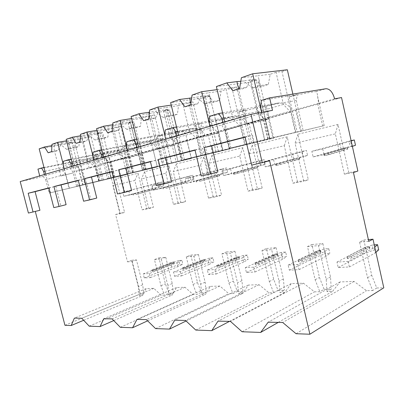 <?xml version="1.0" encoding="UTF-8"?>
<svg xmlns="http://www.w3.org/2000/svg" width="404" height="404" viewBox="0 0 404 404"><rect width="100%" height="100%" fill="white"/><g stroke="black" fill="none" stroke-linecap="round" stroke-linejoin="round"><path stroke-width="0.3" stroke-dasharray="2.02 1.52" d="M64.948 325.286L140.395 293.935L131.951 260.247L127.492 261.863L115.6 214.534L120.155 213.211L107.514 162.772L100.49 164.287C98.975 159.777 96.263 157.676 92.365 157.984L37.966 169.114M39.723 175.897L40.082 177.3L20.2 181.588M28.421 213.059L35.305 211.484M348.793 172.629L338.032 124.427L335.345 133.855L344.359 174.149L348.793 172.629L357.853 171.023M344.359 174.149L353.45 172.548M142.122 209.848L146.733 208.489L138.017 173.276L116.12 178.618L112.938 185.562L134.835 180.472L142.122 209.848L148.818 208.666L141.466 178.927L165.852 173.255L173.442 204.323L180.921 203L173.26 171.533L200.596 165.18L208.509 198.132L216.913 196.647L208.924 163.246L239.779 156.07L248.036 191.153L257.545 189.476L249.212 153.879L284.3 145.718L292.925 183.229L297.495 181.734L308.333 179.81L303.788 181.315L295.077 143.213L335.345 133.855M292.925 183.229L303.788 181.315M248.036 191.153L252.672 189.688L262.176 188.001L257.545 189.476M208.509 198.132L213.171 196.703L221.569 195.208L216.913 196.647M173.442 204.323L178.088 202.924L185.572 201.596L180.921 203M148.818 208.666L153.439 207.303L146.733 208.489M115.6 214.534L120.008 213.751L124.578 212.423L120.155 213.211M367.544 277.725L371.715 275.286L363.832 239.996L359.575 242.122L367.544 277.725L372.645 290.547L376.775 287.991L371.715 275.286M178.088 202.924L169.018 165.706L144.642 171.655L153.439 207.303M213.171 196.703L203.717 157.232L176.417 163.898L185.572 201.596M252.672 189.688L242.809 147.682L212.029 155.202L221.569 195.208M297.495 181.734L287.199 136.84L252.217 145.384L262.176 188.001M338.032 124.427L297.935 134.219L308.333 179.81M107.514 162.772L341.526 97.551M116.12 178.618L124.578 212.423M134.835 180.472L138.017 173.276M131.951 260.247L136.446 259.853L142.683 284.79L143.834 293.849L139.441 295.683L142.506 295.612L146.147 288.592L153.813 288.33L161.176 295.203L164.489 295.132L168.912 293.218L165.382 283.845L158.959 257.888L154.459 259.57L160.938 285.694L164.489 295.132M154.459 259.57L161.262 258.989L167.801 285.431L168.943 295.031L172.346 294.955L176.513 287.547L185.037 287.254L193.107 294.501L196.804 294.42L201.248 292.405L197.49 282.517L190.809 255.106L186.279 256.863L193.021 284.456L196.804 294.42M186.279 256.863L193.875 256.217L200.677 284.163L201.768 294.309L205.57 294.228L210.363 286.38L219.902 286.052L228.805 293.713L232.946 293.622L237.385 291.496L233.366 281.027L226.412 251.995L221.882 253.833L228.901 283.073L232.946 293.622M221.882 253.833L230.411 253.106L237.496 282.739L238.522 293.501L242.794 293.405L248.339 285.072L259.085 284.704L268.963 292.829L273.644 292.728L278.043 290.476L273.725 279.351L266.478 248.5L261.984 250.424L269.301 281.512L273.644 292.728M261.984 250.424L271.629 249.601L279.012 281.139L279.947 292.587L284.78 292.481L291.244 283.598L303.439 283.179L314.489 291.829L319.816 291.713L324.119 289.315L319.458 277.457L311.903 244.531L307.489 246.551L315.12 279.745L319.816 291.713M307.489 246.551L318.488 245.617L326.195 279.321L327.003 291.552L332.512 291.43L340.097 281.916L354.066 281.436L366.524 290.683L372.645 290.547M359.575 242.122L368.771 241.339M120.008 213.751L112.938 185.562M127.492 261.863L131.977 261.479L138.269 286.572L139.441 295.683M322.74 148.96L324.023 154.651L313.115 156.919L311.843 151.313L322.74 148.96L350.526 141.193L351.722 146.576L324.023 154.651M348.112 261.393L349.364 266.943L338.219 267.539L336.976 262.075L348.112 261.393L374.185 247.657L375.356 252.914L375.927 252.384M273.569 159.575L274.801 164.882L265.287 166.857L264.07 161.63L273.569 159.575L302.106 151.758L303.258 156.797L274.801 164.882M297.859 264.463L299.056 269.64L289.325 270.16L288.138 265.054L297.859 264.463L324.841 251.429L325.962 256.353L329.856 253.414L325.079 253.768L323.983 248.95L328.755 248.566L329.856 253.414M230.563 168.862L231.739 173.831L223.372 175.568L222.205 170.67L230.563 168.862L259.464 161.065L260.57 165.802L231.739 173.831M253.828 267.15L254.98 272.003L246.41 272.463L245.268 267.67L253.828 267.15L281.315 254.757L282.396 259.388L286.709 256.575L282.467 256.888L281.411 252.354L285.648 252.01L286.709 256.575M192.622 177.058L193.748 181.729L186.335 183.27L185.219 178.654L192.622 177.058L221.624 169.327L222.685 173.791L193.748 181.729M214.938 269.524L216.039 274.094L208.434 274.503L207.343 269.983L214.938 269.524L242.642 257.712L243.683 262.085L248.293 259.393L244.506 259.671L243.486 255.384L247.273 255.081L248.293 259.393M158.908 184.335L159.989 188.744L153.374 190.117L152.298 185.764L187.815 176.705L188.835 180.926L159.989 188.744M180.33 271.634L181.391 275.952L174.594 276.316L173.543 272.049L180.33 271.634L208.045 260.358L209.05 264.499L213.883 261.913L210.474 262.161L209.494 258.095L212.893 257.828L213.883 261.913M128.75 190.85L129.79 195.021L123.846 196.258L122.816 192.132L157.424 183.34L158.403 187.345L129.79 195.021M149.344 273.523L150.359 277.619L144.253 277.942L143.243 273.897L149.344 273.523L176.922 262.736L177.886 266.67L182.871 264.186L179.79 264.408L178.846 260.545L181.921 260.302L182.871 264.186M146.147 288.592L74.387 318.105M83.673 320.281L142.506 295.612M53.803 207.611L66.105 204.661M78.32 180.447L85.491 178.588L90.759 199.349L96.763 198.056M111.908 171.74L119.225 169.842L124.76 192.026L131.608 190.552M150.434 161.752L157.853 159.827L163.686 183.643L171.574 181.946M195.056 150.182L202.53 148.243L208.686 173.952L217.862 171.978M245.127 137.198L252.571 135.269L259.065 163.105L269.645 160.827M35.259 211.302L39.94 210.292M48.768 188.113L55.777 186.294L60.797 205.803M251.667 165.125L259.065 163.105M201.248 175.952L208.686 173.952M156.292 185.603L163.686 183.643M117.468 193.94L124.76 192.026M83.603 201.212L90.759 199.349M245.066 136.936L252.571 135.269M48.717 187.926L55.777 186.294M43.082 176.316L45.743 179.77L65.473 174.26L62.751 170.645L40.082 177.3M62.751 170.645L71.978 168.114L70.266 168.478L73.013 172.154L76.608 186.274L157.343 166.908L76.608 186.274M98.94 180.734L95.213 165.958L92.405 162.09L70.266 168.478M92.405 162.09L102.646 159.277L100.899 159.646L103.727 163.58L107.499 178.608L191.415 158.484L107.499 178.608M132.805 172.321L128.896 156.555L126.008 152.404L100.899 159.646M126.008 152.404L137.451 149.253L135.673 149.616L138.587 153.848L142.551 169.902L229.906 148.965L142.551 169.902M171.473 162.721L167.357 145.814L164.388 141.334L135.673 149.616M164.388 141.334L177.295 137.769L175.498 138.133L178.487 142.708L182.659 159.944L216.039 151.662L273.761 138.118L182.659 159.944M216.039 151.662L211.701 133.436L208.661 128.568L175.498 138.133M208.661 128.568L223.356 124.503L221.559 124.851L224.614 129.83L229.012 148.44L267.958 138.769L324.21 125.644L229.012 148.44M267.958 138.769L263.378 119.008L260.282 113.681L221.559 124.851M260.282 113.681L272.493 110.343M45.743 179.77L49.182 193.087L126.967 174.417L49.182 193.087M65.473 174.26L69.028 188.158M44.39 174.538L44.758 175.957M44.96 171.22L77.755 164.362L83.007 185.032M261.832 112.322L262.07 113.347M222.887 122.518L223.356 124.503M209.999 126.275L210.459 128.214M176.851 135.936L177.295 137.769M165.741 139.173L166.18 140.971M137.027 147.541L137.451 149.253M127.356 150.359L127.775 152.04M102.242 157.676L102.646 159.277M93.748 160.151L94.147 161.726M71.594 166.61L71.978 168.114M64.074 168.801L64.453 170.281M334.608 98.834L318.64 103.298L317.574 96.142C317.327 93.339 316.812 91.844 316.024 91.668C312.317 91.769 303.364 93.521 289.173 96.925L297.258 94.496L296.299 100.47L260.535 106.732M297.258 94.496L261.423 100.379M296.299 100.47L303.131 130.527M263.378 119.008L224.614 129.83M223.786 117.928L258.005 111.666L264.6 140.072M222.584 112.847L254.904 107.217L258.005 111.666M318.64 103.298L268.786 117.236L267.913 112.802C267.448 109.014 266.589 106.979 265.337 106.696C260.944 107.07 252.147 108.843 238.941 112.009L245.905 109.918L209.641 116.307M265.337 106.696L277.654 103.045C266.978 105.318 261.797 106.01 262.115 105.116L270.018 138.729M254.904 107.217L262.216 105.02M268.786 117.236L225.296 129.396C224.563 123.902 223.21 120.695 221.241 119.771C216.367 120.347 207.762 122.119 195.415 125.083L201.48 123.265L165.241 129.962M221.241 119.771L231.997 116.579C221.316 118.882 215.862 119.695 215.64 119.008L223.074 150.349M176.513 126.932L209.297 120.917L215.64 119.008M225.296 129.396L187.022 140.097C186.264 134.951 184.764 132.002 182.527 131.249C177.326 131.982 168.928 133.734 157.338 136.522L162.666 134.921L126.755 141.804M182.527 131.249L192.001 128.442C181.684 130.689 176.038 131.608 175.073 131.194L182.164 160.479M136.668 139.122L169.518 132.86L175.073 131.194M187.022 140.097L153.076 149.586C152.303 144.748 150.702 142.021 148.268 141.41C142.839 142.253 134.668 143.986 123.745 146.612L128.462 145.198L93.072 152.167M148.268 141.41L156.676 138.915C146.708 141.107 140.961 142.102 139.425 141.9L146.203 169.382M101.864 149.778L134.522 143.375L139.425 141.9M100.49 164.287L122.766 158.06C121.988 153.49 120.311 150.96 117.736 150.465C112.16 151.389 104.217 153.096 93.895 155.58L98.091 154.318L63.342 161.307M117.736 150.465L125.245 148.238C115.62 150.369 109.822 151.419 107.853 151.384L114.337 177.275M71.21 159.166L103.49 152.697L107.853 151.384M44.001 167.503L75.79 161.019L79.694 159.843L85.906 184.31M92.365 157.984L97.101 156.58C87.804 158.651 82.002 159.742 79.694 159.843M289.173 96.925L297.177 132.002M295.349 132.436L230.886 147.985L301.268 130.982L295.869 132.315L282.007 71.584L276.053 72.286L283.411 104.419L290.744 112.267L295.349 132.436L295.869 132.315M295.597 109.863L300.531 131.527M277.654 103.045C284.512 102.293 289.269 104.868 291.935 110.767M153.076 149.586L122.766 158.06M93.895 155.58L100.243 180.765M122.912 158.11L126.967 174.417M231.997 116.579C238.542 115.842 243.056 118.226 245.541 123.735M192.001 128.442C198.258 127.709 202.55 129.931 204.873 135.103M156.676 138.915C162.666 138.198 166.751 140.279 168.938 145.147M125.245 148.238C130.987 147.536 134.891 149.485 136.956 154.091M97.101 156.58C102.616 155.893 106.348 157.737 108.302 162.1M317.665 103.702L322.695 126.053M363.832 239.996L368.382 239.597M311.903 244.531L322.877 243.572L318.488 245.617M266.478 248.5L276.114 247.657L271.629 249.601M226.412 251.995L234.936 251.253L230.411 253.106M190.809 255.106L198.404 254.444L193.875 256.217M158.959 257.888L165.771 257.292L161.262 258.989M136.446 259.853L131.977 261.479M376.775 287.991L383.8 287.82M324.119 289.315L331.28 289.138L327.003 291.552M322.877 243.572L330.502 276.998L331.28 289.138M278.043 290.476L284.335 290.314L279.947 292.587M276.114 247.657L283.426 278.952L284.335 290.314M237.385 291.496L242.956 291.355L238.522 293.501M234.936 251.253L241.951 280.669L242.956 291.355M201.248 292.405L206.217 292.279L201.768 294.309M198.404 254.444L205.141 282.199L206.217 292.279M168.912 293.218L173.372 293.107L168.943 295.031M165.771 257.292L172.25 283.563L173.372 293.107M140.395 293.935L143.834 293.849M296.051 333.724L366.524 290.683M242.092 331.755L314.489 291.829M278.245 322.397L332.512 291.43M195.763 330.063L268.963 292.829M229.512 321.372L284.78 292.481M155.55 328.593L228.805 293.713M186.098 321.013L242.794 293.405M120.326 327.311L193.107 294.501M147.642 320.832L205.57 294.228M89.208 326.174L161.176 295.203M113.751 320.579L172.346 294.955M354.066 281.436L282.709 322.493M340.097 281.916L268.19 322.185M303.439 283.179L230.452 321.392M291.244 283.598L218.008 321.13M330.502 276.998L326.195 279.321M297.935 134.219L295.077 143.213M315.12 279.745L319.458 277.457M284.3 145.718L287.199 136.84M252.217 145.384L249.212 153.879M283.426 278.952L279.012 281.139M259.085 284.704L185.492 320.443M248.339 285.072L174.715 320.215M269.301 281.512L273.725 279.351M239.779 156.07L242.809 147.682M212.029 155.202L208.924 163.246M241.951 280.669L237.496 282.739M219.902 286.052L146.405 319.62M210.363 286.38L136.976 319.423M228.901 283.073L233.366 281.027M200.596 165.18L203.717 157.232M176.417 163.898L173.26 171.533M205.141 282.199L200.677 284.163M185.037 287.254L112.11 318.897M176.513 287.547L103.793 318.721M193.021 284.456L197.49 282.517M165.852 173.255L169.018 165.706M144.642 171.655L141.466 178.927M172.25 283.563L167.801 285.431M142.683 284.79L138.269 286.572M153.813 288.33L81.78 318.261M160.938 285.694L165.382 283.845M238.941 112.009L246.561 144.536M268.16 117.534L272.968 138.34M251.697 143.263L245.188 115.413L245.905 109.918M245.188 115.413L209.009 122.119M211.701 133.436L178.487 142.708M177.659 131.669L212.09 125.088L218.367 151.515M209.297 120.917L212.09 125.088M248.94 122.902L253.662 143.112M244.789 144.96L184.391 159.524L249.97 143.683L245.314 144.834L232.118 88.542L226.094 89.365L233.088 119.114L240.405 126.26L244.789 144.96L245.314 144.834M249.97 143.683L236.709 86.981L232.118 88.542M222.705 150.434L209.828 96.122L205.606 97.556L170.634 102.626M218.428 151.495L205.606 97.556M209.828 96.122L203.793 96.985L208.555 95.359L191.698 97.909M221.064 91.082L208.706 92.789L209.949 96.581L210.398 101.823L219.624 100.409L221.064 91.082L226.094 89.365M217.105 89.627L236.709 86.981M190.764 104.828L197.753 103.757L202.288 93.677L192.077 95.086M202.288 93.677L208.706 92.789M208.555 95.359L213.746 102.338L219.624 100.409M210.398 101.823L204.515 103.762L213.746 102.338M204.515 103.762L196.198 97.117M190.92 103.636L191.875 105.722L197.753 103.757M184.891 106.802L191.875 105.722M203.793 96.985L210.62 125.679L217.897 132.512L222.175 150.556M233.088 119.114L210.62 125.679M240.405 126.26L217.897 132.512M215.898 133.3L218.564 132.916C218.362 133.259 207.136 136.138 201.667 137.249L198.849 137.673C198.879 137.37 210.444 134.401 215.898 133.3M215.978 151.687L209.939 126.29M184.391 159.524L178.568 135.431M195.415 125.083L202.677 155.399M224.932 129.608L229.533 149.071M207.151 154.293L200.95 128.346L201.48 123.265M200.95 128.346L164.802 135.315M167.357 145.814L138.587 153.848M137.759 143.556L172.048 136.794L178.043 161.499M169.518 132.86L172.048 136.794M208.05 134.325L212.565 153.262M200.96 155.813L144.162 169.513L205.545 154.681L201.49 155.686L188.915 103.227L182.891 104.131L189.552 131.835L196.783 138.38L200.96 155.813L201.49 155.686M205.545 154.681L192.91 101.869L188.915 103.227M181.744 160.575L169.463 109.843L165.771 111.095L131.093 116.529M177.997 161.504L165.771 111.095M169.463 109.843L163.458 110.777L167.615 109.353L149.445 112.221M178.512 105.631L166.201 107.494L167.731 111.615L168.226 115.756L177.422 114.246L178.512 105.631L182.891 104.131M171.23 105.101L192.91 101.869M148.717 118.963L155.651 117.822L159.817 108.459L149.682 109.994M159.817 108.459L166.201 107.494M167.615 109.353L172.296 115.928L177.422 114.246M168.226 115.756L163.11 117.448L172.296 115.928M163.11 117.448L155.333 111.252M149.101 115.382L150.551 119.528L155.651 117.822M143.627 120.675L150.551 119.528M163.458 110.777L169.963 137.557L177.134 143.839L181.219 160.701M189.552 131.835L169.963 137.557M196.783 138.38L177.134 143.839M172.831 145.253L175.77 144.784L160.459 148.687L157.378 149.187L172.831 145.253M171.543 162.716L164.822 135.098M144.162 169.513L138.628 147.071M157.338 136.522L164.271 164.908M186.87 140.244L191.274 158.525M168.205 163.938L162.282 139.653L162.666 134.921M162.282 139.653L126.467 146.763M128.896 156.555L103.727 163.58M102.914 153.944L136.835 147.091L142.561 170.286M134.522 143.375L136.835 147.091M171.917 144.42L176.24 162.241M162.61 165.307L109.009 178.24L166.695 164.302L163.135 165.18L151.131 116.069L145.162 117.029L151.51 142.945L158.621 148.985L162.61 165.307L163.135 165.18M166.695 164.302L154.641 114.877L151.131 116.069M145.743 169.488L134.012 121.892L130.755 122.998L96.566 128.669M142.435 170.306L130.755 122.998M134.012 121.892L128.073 122.872L131.734 121.619L112.691 124.745M141.319 118.342L129.134 120.311L130.911 124.679L131.396 127.927L140.496 126.356L141.319 118.342L145.162 117.029M131.593 118.559L154.641 114.877M112.145 131.26L118.978 130.078L122.831 121.331L112.837 122.947M122.831 121.331L129.134 120.311M131.734 121.619L135.991 127.831L140.496 126.356M131.396 127.927L126.907 129.411L135.991 127.831M126.907 129.411L119.599 123.614M113.327 124.644L113.61 128.987L114.514 131.568L118.978 130.078M107.696 132.754L114.514 131.568M128.073 122.872L134.285 147.98L141.319 153.793L145.223 169.614M151.51 142.945L134.285 147.98M158.621 148.985L141.319 153.793M135.279 155.676L138.436 155.131L124.432 158.686L121.144 159.257L135.279 155.676M132.972 172.291L126.497 146.208M109.009 178.24L103.737 157.242M123.745 146.612L130.376 173.301M153.091 149.682L157.318 166.918M133.855 172.437L128.199 149.616L128.462 145.198M128.199 149.616L92.9 156.787M95.213 165.958L73.013 172.154M72.21 163.095L105.616 156.217L111.095 178.073M103.49 152.697L105.616 156.217M139.754 153.404L143.905 170.23M128.77 173.685L78.028 185.931L132.441 172.781L129.29 173.563L117.817 127.396L111.923 128.391L117.988 152.737L124.952 158.343L128.77 173.685L129.29 173.563M132.441 172.781L120.917 126.341L117.817 127.396M113.852 177.386L102.626 132.557L99.732 133.542L66.165 139.36M110.908 178.113L99.732 133.542M102.626 132.557L96.783 133.567L100.03 132.456L80.431 135.825M108.525 129.553L96.531 131.593L98.52 136.123L98.955 138.648L107.918 137.037L108.525 129.553L111.923 128.391M96.995 130.366L120.917 126.341M80.043 142.056L86.754 140.844L90.329 132.643L80.522 134.31M90.329 132.643L96.531 131.593M100.03 132.456L103.924 138.345L107.918 137.037M98.955 138.648L94.98 139.961L103.924 138.345M94.98 139.961L88.097 134.507M81.936 135.567L82.143 140.153L82.81 142.163L86.754 140.844M76.119 143.375L82.81 142.163M96.783 133.567L102.717 157.196L109.605 162.605L113.337 177.507M117.988 152.737L102.717 157.196M124.952 158.343L109.605 162.605M102.257 164.837L89.218 168.125L102.257 164.837M99.172 180.684L92.93 155.934M78.028 185.931L73.003 166.201M110.948 161.454L114.933 177.386M98.682 181.133L50.52 192.764L102.01 180.315L99.197 181.012L88.213 137.461L82.421 138.476L88.224 161.428L95.031 166.655L98.682 181.133L99.197 181.012M75.79 161.019L77.755 164.362M103.343 179.992L97.925 158.464L98.091 154.318M97.925 158.464L63.261 165.635M102.01 180.315L90.981 136.522L88.213 137.461M85.406 184.431L74.649 142.072L72.058 142.95L39.183 148.844M82.77 185.083L72.058 142.95M74.649 142.072L68.912 143.097L71.816 142.102L51.894 145.652M79.391 139.511L67.62 141.592L69.791 146.233L70.165 148.162L78.962 146.531L79.391 139.511L82.421 138.476M66.534 140.804L90.981 136.522M51.641 151.606L58.206 150.384L61.549 142.662L51.949 144.359M61.549 142.662L67.62 141.592M71.816 142.102L75.397 147.697L78.962 146.531M70.165 148.162L66.625 149.334L75.397 147.697M66.625 149.334L60.115 144.188M54.075 145.263L54.222 150.03L54.702 151.556L58.206 150.384M48.157 152.778L54.702 151.556M68.912 143.097L74.594 165.413L81.32 170.468L84.896 184.552M88.224 161.428L74.594 165.413M95.031 166.655L81.32 170.468M72.983 172.963L60.883 176.003L72.983 172.963M69.316 188.097L63.282 164.524M50.52 192.764L45.718 174.149M301.268 130.982L292.87 94.087M287.335 69.771L282.007 71.584M269.726 138.789L256.202 80.356L251.333 82.012L216.377 86.547M264.792 140.011L251.333 82.012M256.202 80.356L250.197 81.123L255.707 79.24L240.794 81.285M270.205 74.285L257.944 75.76L258.868 79.093L259.166 85.704L268.327 84.441L270.205 74.285L276.053 72.286M239.612 88.4L246.586 87.441L251.561 76.528L241.385 77.75M251.561 76.528L257.944 75.76M255.707 79.24L261.509 86.673L268.327 84.441M259.166 85.704L252.338 87.961L261.509 86.673M252.338 87.961L243.4 80.79M239.118 88.567L239.734 89.728L246.586 87.441M232.754 90.708L239.734 89.728M250.197 81.123L257.373 112.024L264.706 119.503L269.2 138.915M283.411 104.419L257.373 112.024M290.744 112.267L264.706 119.503M265.802 119.453L268.125 119.165C267.701 119.624 254.808 122.947 249.253 124.043L246.763 124.366C246.97 123.962 260.272 120.523 265.802 119.453M267.731 138.835L261.595 112.362M230.886 147.985L224.74 121.978M194.996 149.94L202.53 148.243M150.379 161.524L157.853 159.827M111.858 171.528L119.225 169.842M78.27 180.255L85.491 178.588M352.369 146.354L351.722 146.576M350.526 141.193L351.177 140.981M355.485 145.268L350.157 146.394L348.985 141.137L351.106 140.673M313.115 156.919L350.157 146.394M343.087 148.495L347.107 147.652L323.801 154.131L343.087 148.495L343.425 150.025L347.783 149.051L347.44 147.521M378.679 249.839L373.256 250.238L372.114 245.102L374.271 244.93M374.185 247.657L374.766 247.142M338.219 267.539L364.443 253.672L373.256 250.238M349.364 266.943L375.356 252.914M372.114 245.102L363.287 248.49L364.443 253.672M336.976 262.075L363.287 248.49M347.677 258.095L347.344 258.484C348.42 258.757 349.914 258.54 351.828 257.823L369.867 248.187C368.796 247.945 367.337 248.162 365.494 248.839L347.677 258.095L347.329 256.55L346.996 256.934L347.344 258.484M347.329 256.55L365.16 247.349C367.004 246.672 368.463 246.455 369.534 246.692L351.48 256.267C349.561 256.979 348.066 257.202 346.996 256.934M311.843 151.313L348.985 141.137M341.011 148.839L339.825 143.526M343.425 150.025L324.543 155.565L328.619 154.727L347.783 149.051M302.106 151.758L306.429 150.445L307.555 155.404L303.258 156.797M307.555 155.404L302.869 156.398L301.743 151.47L306.429 150.445M265.287 166.857L302.869 156.398M295.491 158.53L275.644 164.181L295.491 158.53L295.819 159.954L299.748 159.07L299.42 157.641M324.841 251.429L328.755 248.566M289.325 270.16L316.367 257.02L325.079 253.768M299.056 269.64L325.962 256.353M323.983 248.95L315.256 252.162L316.367 257.02M288.138 265.054L315.256 252.162M298.612 261.302L298.213 261.696C299.096 261.933 300.445 261.721 302.248 261.065L320.963 251.894C320.069 251.682 318.756 251.889 317.014 252.515L298.612 261.302L298.278 259.858L297.874 260.247L298.213 261.696M298.278 259.858L316.696 251.116C318.433 250.495 319.751 250.283 320.64 250.49L301.909 259.61C300.106 260.267 298.763 260.474 297.874 260.247M264.07 161.63L301.743 151.47M293.849 158.782L292.713 153.813M295.819 159.954L275.988 165.665L299.748 159.07M259.464 161.065L264.171 159.691L265.251 164.352L260.57 165.802M265.251 164.352L261.1 165.231L260.019 160.6L264.171 159.691M223.372 175.568L261.1 165.231M253.535 167.372L233.386 173.003L253.535 167.372L253.848 168.71L257.429 167.902L257.116 166.554M281.315 254.757L285.648 252.01M246.41 272.463L273.892 259.979L282.467 256.888M254.98 272.003L282.396 259.388M281.411 252.354L272.821 255.409L273.892 259.979M245.268 267.67L272.821 255.409M255.495 264.125L255.03 264.514C255.777 264.716 257 264.519 258.701 263.913L277.816 255.166C277.063 254.98 275.866 255.177 274.22 255.757L255.495 264.125L255.177 262.767L254.712 263.15L255.03 264.514M255.177 262.767L273.912 254.439C275.558 253.863 276.755 253.667 277.508 253.848L258.378 262.549C256.676 263.15 255.454 263.352 254.712 263.15M222.205 170.67L260.019 160.6M252.248 167.554L251.152 162.883M253.848 168.71L233.714 174.392L257.429 167.902M221.624 169.327L226.599 167.912L227.644 172.311L222.685 173.791M227.644 172.311L223.932 173.094L222.892 168.721L226.599 167.912M186.335 183.27L223.932 173.094M216.266 175.225L196.011 180.8L216.266 175.225L216.569 176.492L219.857 175.74L219.554 174.472M242.642 257.712L247.273 255.081M208.434 274.503L236.093 262.615L244.506 259.671M216.039 274.094L243.683 262.085M243.486 255.384L235.062 258.292L236.093 262.615M207.343 269.983L235.062 258.292M217.307 266.62L216.786 267.009C217.423 267.185 218.544 266.994 220.155 266.433L239.466 258.075C238.825 257.914 237.724 258.106 236.168 258.641L217.307 266.62L216.999 265.342L216.478 265.726L216.786 267.009M216.999 265.342L235.87 257.399C237.431 256.863 238.532 256.671 239.173 256.828L219.847 265.15C218.236 265.706 217.115 265.898 216.478 265.726M185.219 178.654L222.892 168.721M215.266 175.351L214.211 170.942M216.569 176.492L199.677 181.346L219.857 175.74M187.815 176.705L192.976 175.265L193.981 179.432L188.835 180.926M193.981 179.432L190.653 180.133L189.653 175.993L192.976 175.265M153.374 190.117L190.653 180.133M182.946 182.244L162.711 187.749L182.946 182.244L183.239 183.446L186.279 182.744L185.992 181.548M208.045 260.358L212.893 257.828M174.594 276.316L202.237 264.974L210.474 262.161M181.391 275.952L209.05 264.499M209.494 258.095L201.243 260.878L202.237 264.974M173.543 272.049L201.243 260.878M183.244 268.847L182.684 269.231L185.79 268.68L204.656 261.029L205.156 260.681L202.106 261.221L183.244 268.847L182.946 267.635L182.386 268.019L182.684 269.231M182.946 267.635L201.818 260.045L204.873 259.499L204.374 259.848L185.492 267.463L182.386 268.019M152.298 185.764L189.653 175.993M182.179 182.33L181.164 178.154M183.239 183.446L166.115 188.274L186.279 182.744M157.424 183.34L162.716 181.886L163.686 185.84L158.403 187.345M163.686 185.84L160.676 186.476L159.711 182.542L162.716 181.886M123.846 196.258L160.676 186.476M152.98 188.562L132.866 193.976L152.98 188.562L153.257 189.698L156.09 189.047L155.813 187.905M176.922 262.736L181.921 260.302M144.253 277.942L171.735 267.1L179.79 264.408M150.359 277.619L177.886 266.67M178.846 260.545L170.776 263.206L171.735 267.1M143.243 273.897L170.776 263.206M152.672 270.847L152.076 271.225L154.964 270.695L173.745 263.373L174.281 263.024L171.442 263.544L152.672 270.847L152.389 269.7L151.788 270.074L152.076 271.225M152.389 269.7L171.165 262.428L174.008 261.908L173.468 262.246L154.681 269.544L151.788 270.074M122.816 192.132L159.711 182.542M152.404 188.607L151.429 184.648M153.257 189.698L136.037 194.486L156.09 189.047M316.024 91.668L325.932 88.728M351.48 256.267L351.828 257.823M365.16 247.349L365.494 248.839M369.251 247.031L369.584 248.531M347.45 149.182L347.107 147.652M324.543 155.565L324.19 153.98M328.619 154.727L328.26 153.131M301.909 259.61L302.248 261.065M316.696 251.116L317.014 252.515M320.291 250.833L320.614 252.242M299.349 159.221L299.021 157.782M276.447 165.499L276.104 164.019M280.002 164.761L279.659 163.277M258.378 262.549L258.701 263.913M273.912 254.439L274.22 255.757M277.099 254.192L277.407 255.515M256.969 168.059L256.656 166.711M234.234 174.21L233.906 172.826M237.37 173.563L237.042 172.17M219.847 265.15L220.155 266.433M235.87 257.399L236.168 258.641M238.714 257.176L239.011 258.424M219.352 175.912L219.049 174.639M196.894 181.921L196.581 180.613M199.677 181.346L199.364 180.032M185.492 267.463L185.79 268.68M201.818 260.045L202.106 261.221M204.374 259.848L204.656 261.029M185.734 182.921L185.441 181.719M163.63 188.789L163.327 187.557M166.115 188.274L165.812 187.037M154.681 269.544L154.964 270.695M171.165 262.428L171.442 263.544M173.468 262.246L173.745 263.373M155.51 189.229L155.227 188.087M133.805 194.945L133.512 193.779M136.037 194.486L135.749 193.309M269.897 138.764L262.115 105.116M324.21 125.644L317.574 96.142M273.761 138.118L267.913 112.802M218.564 132.916L209.944 96.581M198.849 137.673L190.218 101.657M229.906 148.965L225.286 129.401M175.77 144.784L167.731 111.615M157.378 149.187L149.328 116.266M191.415 158.484L186.996 140.148M138.436 155.131L130.916 124.679M121.144 159.257L113.61 128.987M157.343 166.908L153.116 149.652M105.575 164.241L98.52 136.123M89.218 168.125L82.143 140.153M76.432 172.321L69.791 146.233M60.883 176.003L54.222 150.03M268.125 119.165L258.863 79.093M246.763 124.366L237.507 84.764M369.534 246.692L369.867 248.187M324.154 155.722L323.801 154.131M320.64 250.49L320.963 251.894M275.988 165.665L275.644 164.181M277.508 253.848L277.816 255.166M233.714 174.392L233.386 173.003M239.173 256.828L239.466 258.075M196.324 182.108L196.011 180.8M204.873 259.499L205.156 260.681M163.014 188.986L162.711 187.749M174.008 261.908L174.281 263.024M133.153 195.147L132.866 193.976"/><path stroke-width="0.61" d="M44.39 174.538L43.607 171.503L41.617 167.993L37.966 169.114L39.723 175.897M261.832 112.322L260.535 106.732L261.423 100.379L269.62 97.859L272.493 110.343L250.97 114.332L20.2 181.588L28.421 213.059L39.94 210.292L35.098 191.658L48.768 188.113M35.305 211.484L64.948 325.286L71.19 325.513L74.387 318.105L81.78 318.261L89.208 326.174L100.051 326.568L103.793 318.721L112.11 318.897L120.326 327.311L132.568 327.755L136.976 319.423L146.405 319.62L155.55 328.593L169.488 329.103L174.715 320.215L185.492 320.443L195.763 330.063L211.767 330.649L218.008 321.13L230.452 321.392L242.092 331.755L260.661 332.431L268.19 322.185L282.709 322.493L296.051 333.724L309.883 334.229L383.8 287.82L372.998 239.198L368.771 241.339L353.45 172.548L357.853 171.023L341.526 97.551L334.608 98.834C332.755 92.173 329.866 88.804 325.932 88.728L269.62 97.859M71.19 325.513L83.673 320.281M53.954 186.567L61.044 184.926L66.105 204.661L59.08 206.474L53.954 186.567L78.27 180.255L83.603 201.212L89.582 199.924L96.763 198.056L91.445 177.043L111.908 171.74M61.044 184.926L78.32 180.447M118.63 169.771L126.023 168.079L131.608 190.552L124.301 192.471L118.63 169.771L150.379 161.524L156.292 185.603L164.165 183.911L171.574 181.946L165.68 157.797L195.056 150.182M126.023 168.079L150.434 161.752M204.106 147.571L211.64 145.879L217.862 171.978L210.423 173.983L204.106 147.571L245.066 136.936L251.667 165.125L269.645 160.827L309.883 334.229M211.64 145.879L245.127 137.198M164.165 183.911L158.186 159.499L194.996 149.94L201.248 175.952L210.423 173.983M89.582 199.924L84.199 178.714L111.858 171.528L117.468 193.94L124.301 192.471M33.072 212.06L28.174 193.263L48.717 187.926L53.803 207.611L59.08 206.474M250.97 114.332L262.272 162.847M28.174 193.263L35.098 191.658M43.607 171.503L44.96 171.22M222.887 122.518L221.882 118.276L218.675 113.529L209.641 116.307L209.009 122.119L209.999 126.275M176.851 135.936L175.897 132.002L173.028 127.568L165.241 129.962L164.802 135.315L165.741 139.173M137.027 147.541L136.123 143.88L133.532 139.718L126.755 141.804L126.467 146.763L127.356 150.359M102.242 157.676L101.384 154.252L99.025 150.333L93.072 152.167L92.9 156.787L93.748 160.151M71.594 166.61L70.776 163.393L68.614 159.686L63.342 161.307L63.261 165.635L64.074 168.801M221.882 118.276L223.786 117.928M218.675 113.529L222.584 112.847M173.028 127.568L176.513 126.932M133.532 139.718L136.668 139.122M99.025 150.333L101.864 149.778M68.614 159.686L71.21 159.166M41.617 167.993L44.001 167.503M368.382 239.597L372.998 239.198M260.661 332.431L278.245 322.397M211.767 330.649L229.512 321.372M169.488 329.103L186.098 321.013M132.568 327.755L147.642 320.832M100.051 326.568L113.751 320.579M175.897 132.002L177.659 131.669M191.698 97.909L179.588 99.48L184.891 106.802L190.764 104.828L192.077 95.086L201.707 91.703L217.105 89.627M178.568 135.431L170.634 102.626L179.588 99.48M189.784 98.031L190.218 101.657L190.92 103.636M209.939 126.29L201.707 91.703M136.123 143.88L137.759 143.556M149.445 112.221L138.865 113.797L143.627 120.675L148.717 118.963L149.682 109.994L157.999 107.07L171.23 105.101M138.628 147.071L131.093 116.529L138.865 113.797M148.965 112.236L149.101 115.382M164.822 135.098L157.999 107.07M101.384 154.252L102.914 153.944M112.691 124.745L103.379 126.275L107.696 132.754L112.145 131.26L112.837 122.947L120.094 120.397L131.593 118.559M103.737 157.242L96.566 128.669L103.379 126.275M126.497 146.208L120.094 120.397M70.776 163.393L72.21 163.095M80.431 135.825L72.185 137.244L76.119 143.375L80.043 142.056L80.522 134.31L86.91 132.063L96.995 130.366M73.003 166.201L66.165 139.36L72.185 137.244M92.93 155.934L86.91 132.063M51.894 145.652L44.541 146.96L48.157 152.778L51.641 151.606L51.949 144.359L57.615 142.365L66.534 140.804M45.718 174.149L39.183 148.844L44.541 146.96M63.282 164.524L57.615 142.365M292.87 94.087L287.335 69.771L252.662 73.786L241.385 77.75L239.612 88.4L232.754 90.708L226.801 82.881L236.996 81.598L237.491 84.719L239.118 88.567M240.794 81.285L236.996 81.598M224.74 121.978L216.377 86.547L226.801 82.881M261.595 112.362L252.662 73.786M158.186 159.499L165.68 157.797M84.199 178.714L91.445 177.043M351.177 140.981L354.313 139.971L355.485 145.268L352.369 146.354M374.271 244.93L377.533 244.673L378.679 249.839L375.927 252.384M351.106 140.673L354.313 139.971M374.766 247.142L377.533 244.673"/></g></svg>
